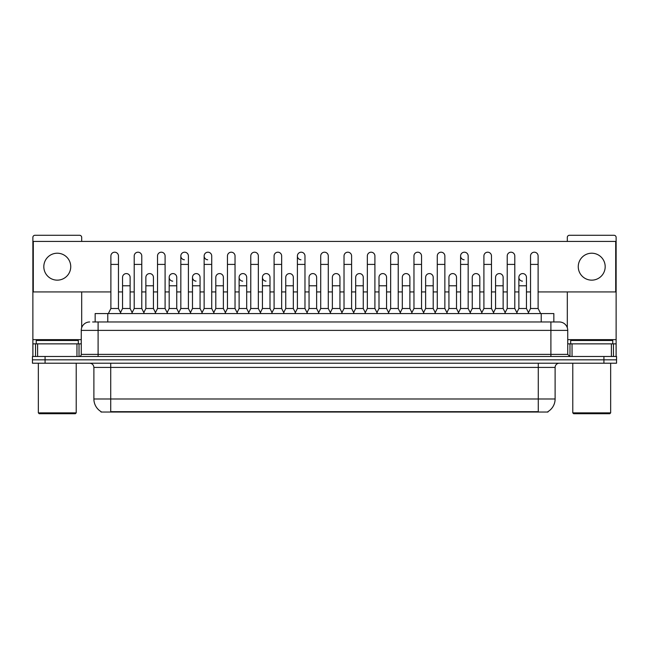 <?xml version="1.0" encoding="UTF-8"?>
<svg xmlns="http://www.w3.org/2000/svg" width="649" height="649" viewBox="0 0 649 649"><rect width="100%" height="100%" fill="white"/><g stroke="black" fill="none" stroke-linecap="round" stroke-linejoin="round"><path stroke-width="0.97" d="M95.16 321.977L95.16 313.556L553.84 313.556L553.84 321.977M547.959 411.62L547.959 412.034L101.041 412.034L101.041 411.62M101.171 411.693A14.732 14.732 0 0 1 93.886 398.989L110.719 398.989L110.719 411.693L538.281 411.693L538.281 398.989L555.114 398.989L555.114 367.423A4.21 4.21 0 0 1 559.316 363.213M93.886 398.989L93.886 367.423C93.643 364.868 92.239 363.464 89.684 363.213M547.829 411.693A14.732 14.732 0 0 0 555.114 398.989M45.073 356.479L616.55 356.479L616.55 359.846L32.45 359.846L32.45 363.213L45.073 363.213L45.073 359.846L32.45 359.846L32.45 356.479L45.073 356.479L45.073 359.846L616.55 359.846L616.55 363.213L45.073 363.213M92.823 321.977L556.371 321.977M92.629 321.977L98.096 321.977L98.096 330.39L81.263 330.39L81.263 354.378A2.101 2.101 0 0 1 79.162 356.479M89.684 321.977A8.413 8.413 0 0 0 81.263 330.39M559.316 321.977A8.413 8.413 0 0 1 567.737 330.39L550.904 330.39L550.904 321.977L559.187 321.977M567.737 330.39L567.737 354.378L569.838 356.479M108.367 313.556L110.89 308.51L118.467 308.51L120.99 313.556M118.467 308.51L118.467 255.99A3.789 3.789 0 0 0 114.678 252.201A3.789 3.789 0 0 1 114.914 252.21M110.89 308.51L110.89 264.411L118.467 264.411M110.89 264.411L110.89 255.99A3.789 3.789 0 0 1 114.678 252.201M120.503 312.591L122.547 308.51L130.125 308.51L132.161 312.591M130.125 308.51L130.125 277.366A3.789 3.789 0 0 0 126.571 273.586A3.789 3.789 0 0 1 130.125 277.366M122.547 308.51L122.547 285.787L130.125 285.787M122.547 285.787L122.547 277.366A3.789 3.789 0 0 1 126.571 273.586M131.682 313.556L134.205 308.51L141.782 308.51L144.305 313.556M141.782 308.51L141.782 255.99A3.789 3.789 0 0 0 137.994 252.201A3.789 3.789 0 0 1 138.229 252.21M134.205 308.51L134.205 264.411L141.782 264.411M134.205 264.411L134.205 255.99A3.789 3.789 0 0 1 137.994 252.201M154.989 313.556L157.52 308.51L165.089 308.51L167.62 313.556M165.089 308.51L165.089 255.99A3.789 3.789 0 0 0 161.309 252.201A3.789 3.789 0 0 1 161.544 252.21M157.52 308.51L157.52 264.411L165.089 264.411M157.52 264.411L157.52 255.99A3.789 3.789 0 0 1 161.309 252.201M178.305 313.556L180.828 308.51L188.405 308.51L190.928 313.556M188.405 308.51L188.405 255.99A3.789 3.789 0 0 0 184.616 252.201A3.789 3.789 0 0 0 180.836 255.868A3.789 3.789 0 0 0 184.381 259.77M180.828 308.51L180.828 264.411L188.405 264.411M180.828 264.411L180.828 255.99A3.789 3.789 0 0 1 184.86 252.21M201.62 313.556L204.143 308.51L211.72 308.51L214.243 313.556M211.72 308.51L211.72 255.99A3.789 3.789 0 0 0 207.931 252.201A3.789 3.789 0 0 0 204.143 255.868A3.789 3.789 0 0 0 207.696 259.77M204.143 308.51L204.143 264.411L211.72 264.411M204.143 264.411L204.143 255.99A3.789 3.789 0 0 1 208.167 252.21M143.818 312.591L145.863 308.51L153.44 308.51L155.476 312.591M153.44 308.51L153.44 277.366A3.789 3.789 0 0 0 149.887 273.586A3.789 3.789 0 0 1 153.44 277.366M145.863 308.51L145.863 285.787L153.44 285.787M145.863 285.787L145.863 277.366A3.789 3.789 0 0 1 149.887 273.586M167.134 312.591L169.178 308.51L176.747 308.51L178.791 312.591M176.747 308.51L176.747 277.366A3.789 3.789 0 0 0 173.202 273.586A3.789 3.789 0 0 1 176.747 277.366M169.178 308.51L169.178 285.787L176.747 285.787M169.178 285.787L169.178 277.366A3.789 3.789 0 0 1 173.202 273.586M190.449 312.591L192.485 308.51L200.062 308.51L202.107 312.591M200.062 308.51L200.062 277.366A3.789 3.789 0 0 0 196.517 273.586A3.789 3.789 0 0 1 200.062 277.366M192.485 308.51L192.485 285.787L200.062 285.787M192.485 285.787L192.485 277.366A3.789 3.789 0 0 1 196.517 273.586M76.955 356.479L76.955 343.856L37.601 343.856L37.601 356.479M81.685 241.428L81.685 237.388A2.101 2.101 0 0 0 79.584 235.287L34.973 235.287A2.101 2.101 0 0 0 32.872 237.388L32.872 343.856L37.601 343.856M81.685 291.928L81.685 327.761M76.955 343.856L81.263 343.856M32.872 356.479L32.872 343.856M611.399 356.479L611.399 343.856L572.045 343.856L572.045 356.479M611.399 343.856L616.128 343.856L616.128 237.388A2.101 2.101 0 0 0 614.027 235.287L569.416 235.287A2.101 2.101 0 0 0 567.315 237.388L567.315 241.428M567.315 291.928L567.315 327.761M567.737 343.856L572.045 343.856M616.128 343.856L616.128 356.479M78.318 343.856L78.318 340.49L36.239 340.49L36.239 343.856M38.34 363.213L38.34 412.869L76.217 412.869L76.217 363.213M76.217 412.869L75.373 413.713L39.183 413.713L38.34 412.869M612.761 343.856L612.761 340.49L570.682 340.49L570.682 343.856M572.783 363.213L572.783 412.869L610.66 412.869L610.66 363.213M610.66 412.869L609.817 413.713L573.627 413.713L572.783 412.869M528.497 312.591L526.453 308.51L518.875 308.51L518.875 277.366A3.789 3.789 0 0 1 522.664 273.578A3.789 3.789 0 0 0 518.875 277.253A3.789 3.789 0 0 0 522.429 281.147M470.695 313.556L468.172 308.51L460.595 308.51L460.595 255.99A3.789 3.789 0 0 1 464.384 252.201A3.789 3.789 0 0 0 460.595 255.868A3.789 3.789 0 0 0 464.14 259.77M307.496 313.556L304.973 308.51L297.396 308.51L297.396 255.99A3.789 3.789 0 0 1 301.185 252.201A3.789 3.789 0 0 0 297.404 255.868A3.789 3.789 0 0 0 300.949 259.77M272.045 312.591L270 308.51L262.431 308.51L262.431 277.366A3.789 3.789 0 0 1 266.22 273.578A3.789 3.789 0 0 0 262.431 277.253A3.789 3.789 0 0 0 265.976 281.147M248.729 312.591L246.693 308.51L239.116 308.51L239.116 277.366A3.789 3.789 0 0 1 242.904 273.578A3.789 3.789 0 0 0 239.116 277.253A3.789 3.789 0 0 0 242.661 281.147M196.274 273.578A3.789 3.789 0 0 0 192.493 277.253A3.789 3.789 0 0 0 196.039 281.147M172.958 273.578A3.789 3.789 0 0 0 169.178 277.253A3.789 3.789 0 0 0 172.723 281.147M591.718 253.215A13.467 13.467 0 0 0 578.259 266.682A13.467 13.467 0 0 0 591.718 280.149A13.467 13.467 0 0 0 605.184 266.682A13.467 13.467 0 0 0 591.718 253.215M57.282 253.215A13.467 13.467 0 0 0 43.816 266.682A13.467 13.467 0 0 0 57.282 280.149A13.467 13.467 0 0 0 70.741 266.682A13.467 13.467 0 0 0 57.282 253.215M409.884 277.366L409.884 277.366A3.789 3.789 0 0 0 406.339 273.586A3.789 3.789 0 0 1 409.884 277.366L409.884 308.51L411.928 312.591M316.631 277.366L316.631 277.366A3.789 3.789 0 0 0 313.078 273.586A3.789 3.789 0 0 1 316.631 277.366L316.631 308.51L318.675 312.591M341.504 313.556L344.027 308.51L351.604 308.51L351.604 255.99A3.789 3.789 0 0 0 347.815 252.201A3.789 3.789 0 0 1 348.051 252.21M271.558 313.556L274.089 308.51L281.658 308.51L281.658 255.99A3.789 3.789 0 0 0 277.869 252.201A3.789 3.789 0 0 1 278.113 252.21M538.11 291.928L615.706 291.928L615.706 241.428L33.294 241.428L33.294 291.928L110.89 291.928M118.467 291.928L122.547 291.928M130.125 291.928L134.205 291.928M141.782 291.928L145.863 291.928M153.44 291.928L157.52 291.928M165.089 291.928L169.178 291.928M176.747 291.928L180.828 291.928M188.405 291.928L192.485 291.928M200.062 291.928L204.143 291.928M211.72 291.928L215.801 291.928M223.378 291.928L227.458 291.928M235.035 291.928L239.116 291.928M246.693 291.928L250.774 291.928M258.351 291.928L262.431 291.928M270 291.928L274.089 291.928M281.658 291.928L285.738 291.928M293.316 291.928L297.396 291.928M304.973 291.928L309.054 291.928M316.631 291.928L320.711 291.928M328.289 291.928L332.369 291.928M339.946 291.928L344.027 291.928M351.604 291.928L355.684 291.928M363.262 291.928L367.342 291.928M374.911 291.928L379 291.928M386.569 291.928L390.649 291.928M398.226 291.928L402.307 291.928M409.884 291.928L413.965 291.928M421.542 291.928L425.622 291.928M433.199 291.928L437.28 291.928M444.857 291.928L448.938 291.928M456.515 291.928L460.595 291.928M468.172 291.928L472.253 291.928M479.822 291.928L483.911 291.928M491.48 291.928L495.56 291.928M503.137 291.928L507.218 291.928M514.795 291.928L518.875 291.928M526.453 291.928L530.533 291.928M224.935 313.556L227.458 308.51L235.035 308.51L235.035 255.99A3.789 3.789 0 0 0 231.247 252.201A3.789 3.789 0 0 1 231.482 252.21M248.251 313.556L250.774 308.51L258.351 308.51L258.351 255.99A3.789 3.789 0 0 0 254.562 252.201A3.789 3.789 0 0 1 254.797 252.21M223.378 277.366L223.378 277.366A3.789 3.789 0 0 0 219.824 273.586A3.789 3.789 0 0 1 223.378 277.366L223.378 308.51L225.414 312.591M293.316 277.366L293.316 277.366A3.789 3.789 0 0 0 289.77 273.586A3.789 3.789 0 0 1 293.316 277.366L293.316 308.51L295.36 312.591M339.946 277.366L339.946 277.366A3.789 3.789 0 0 0 336.393 273.586A3.789 3.789 0 0 1 339.946 277.366L339.946 308.51L341.982 312.591M479.822 277.366L479.822 277.366A3.789 3.789 0 0 0 476.277 273.586A3.789 3.789 0 0 1 479.822 277.366L479.822 308.51L481.866 312.591M235.035 308.51L237.558 313.556M227.458 308.51L227.458 264.411L235.035 264.411M227.458 264.411L227.458 255.99A3.789 3.789 0 0 1 231.247 252.201M258.351 308.51L260.874 313.556M250.774 308.51L250.774 264.411L258.351 264.411M250.774 264.411L250.774 255.99A3.789 3.789 0 0 1 254.562 252.201M281.658 308.51L284.189 313.556M274.089 308.51L274.089 264.411L281.658 264.411M274.089 264.411L274.089 255.99A3.789 3.789 0 0 1 277.869 252.201M213.764 312.591L215.801 308.51L223.378 308.51M215.801 308.51L215.801 285.787L223.378 285.787M215.801 285.787L215.801 277.366A3.789 3.789 0 0 1 219.824 273.586M239.116 308.51L237.072 312.591M246.693 308.51L246.693 277.366A3.789 3.789 0 0 0 243.14 273.586A3.789 3.789 0 0 1 246.693 277.366M262.431 308.51L260.387 312.591M270 308.51L270 277.366A3.789 3.789 0 0 0 266.455 273.586A3.789 3.789 0 0 1 270 277.366M297.396 308.51L294.873 313.556M304.973 308.51L304.973 255.99A3.789 3.789 0 0 0 301.185 252.201A3.789 3.789 0 0 1 301.428 252.21M318.188 313.556L320.711 308.51L328.289 308.51L330.812 313.556M328.289 308.51L328.289 255.99A3.789 3.789 0 0 0 324.5 252.201A3.789 3.789 0 0 1 324.735 252.21M320.711 308.51L320.711 264.411L328.289 264.411M320.711 264.411L320.711 255.99A3.789 3.789 0 0 1 324.5 252.201M351.604 308.51L354.127 313.556M344.027 308.51L344.027 264.411L351.604 264.411M344.027 264.411L344.027 255.99A3.789 3.789 0 0 1 347.815 252.201M364.811 313.556L367.342 308.51L374.911 308.51L377.442 313.556M374.911 308.51L374.911 255.99A3.789 3.789 0 0 0 371.131 252.201A3.789 3.789 0 0 1 371.366 252.21M367.342 308.51L367.342 264.411L374.911 264.411M367.342 264.411L367.342 255.99A3.789 3.789 0 0 1 371.131 252.201M388.126 313.556L390.649 308.51L398.226 308.51L400.749 313.556M398.226 308.51L398.226 255.99A3.789 3.789 0 0 0 394.438 252.201A3.789 3.789 0 0 1 394.681 252.21M390.649 308.51L390.649 264.411L398.226 264.411M390.649 264.411L390.649 255.99A3.789 3.789 0 0 1 394.438 252.201M283.702 312.591L285.738 308.51L293.316 308.51M285.738 308.51L285.738 285.787L293.316 285.787M285.738 285.787L285.738 277.366A3.789 3.789 0 0 1 289.77 273.586M307.018 312.591L309.054 308.51L316.631 308.51M309.054 308.51L309.054 285.787L316.631 285.787M309.054 285.787L309.054 277.366A3.789 3.789 0 0 1 313.078 273.586M330.325 312.591L332.369 308.51L339.946 308.51M332.369 308.51L332.369 285.787L339.946 285.787M332.369 285.787L332.369 277.366A3.789 3.789 0 0 1 336.393 273.586M353.64 312.591L355.684 308.51L363.262 308.51L365.298 312.591M363.262 308.51L363.262 277.366A3.789 3.789 0 0 0 359.708 273.586A3.789 3.789 0 0 1 363.262 277.366M355.684 308.51L355.684 285.787L363.262 285.787M355.684 285.787L355.684 277.366A3.789 3.789 0 0 1 359.708 273.586M376.955 312.591L379 308.51L386.569 308.51L388.613 312.591M386.569 308.51L386.569 277.366A3.789 3.789 0 0 0 383.024 273.586A3.789 3.789 0 0 1 386.569 277.366M379 308.51L379 285.787L386.569 285.787M379 285.787L379 277.366A3.789 3.789 0 0 1 383.024 273.586M411.442 313.556L413.965 308.51L421.542 308.51L424.065 313.556M421.542 308.51L421.542 255.99A3.789 3.789 0 0 0 417.753 252.201A3.789 3.789 0 0 1 417.988 252.21M413.965 308.51L413.965 264.411L421.542 264.411M413.965 264.411L413.965 255.99A3.789 3.789 0 0 1 417.753 252.201M434.757 313.556L437.28 308.51L444.857 308.51L447.38 313.556M444.857 308.51L444.857 255.99A3.789 3.789 0 0 0 441.069 252.201A3.789 3.789 0 0 1 441.304 252.21M437.28 308.51L437.28 264.411L444.857 264.411M437.28 264.411L437.28 255.99A3.789 3.789 0 0 1 441.069 252.201M460.595 308.51L458.072 313.556M468.172 308.51L468.172 255.99A3.789 3.789 0 0 0 464.384 252.201A3.789 3.789 0 0 1 464.619 252.21M481.38 313.556L483.911 308.51L491.48 308.51L494.011 313.556M491.48 308.51L491.48 255.99A3.789 3.789 0 0 0 487.691 252.201A3.789 3.789 0 0 1 487.934 252.21M483.911 308.51L483.911 264.411L491.48 264.411M483.911 264.411L483.911 255.99A3.789 3.789 0 0 1 487.691 252.201M504.695 313.556L507.218 308.51L514.795 308.51L517.318 313.556M514.795 308.51L514.795 255.99A3.789 3.789 0 0 0 511.006 252.201A3.789 3.789 0 0 1 511.25 252.21M507.218 308.51L507.218 264.411L514.795 264.411M507.218 264.411L507.218 255.99A3.789 3.789 0 0 1 511.006 252.201M528.01 313.556L530.533 308.51L538.11 308.51L540.633 313.556M538.11 308.51L538.11 255.99A3.789 3.789 0 0 0 534.322 252.201A3.789 3.789 0 0 1 534.557 252.21M530.533 308.51L530.533 264.411L538.11 264.411M530.533 264.411L530.533 255.99A3.789 3.789 0 0 1 534.322 252.201M400.271 312.591L402.307 308.51L409.884 308.51M402.307 308.51L402.307 285.787L409.884 285.787M402.307 285.787L402.307 277.366A3.789 3.789 0 0 1 406.339 273.586M423.586 312.591L425.622 308.51L433.199 308.51L435.236 312.591M433.199 308.51L433.199 277.366A3.789 3.789 0 0 0 429.646 273.586A3.789 3.789 0 0 1 433.199 277.366M425.622 308.51L425.622 285.787L433.199 285.787M425.622 285.787L425.622 277.366A3.789 3.789 0 0 1 429.646 273.586M446.893 312.591L448.938 308.51L456.515 308.51L458.551 312.591M456.515 308.51L456.515 277.366A3.789 3.789 0 0 0 452.961 273.586A3.789 3.789 0 0 1 456.515 277.366M448.938 308.51L448.938 285.787L456.515 285.787M448.938 285.787L448.938 277.366A3.789 3.789 0 0 1 452.961 273.586M470.209 312.591L472.253 308.51L479.822 308.51M472.253 308.51L472.253 285.787L479.822 285.787M472.253 285.787L472.253 277.366A3.789 3.789 0 0 1 476.277 273.586M493.524 312.591L495.56 308.51L503.137 308.51L505.182 312.591M503.137 308.51L503.137 277.366A3.789 3.789 0 0 0 499.592 273.586A3.789 3.789 0 0 1 503.137 277.366M495.56 308.51L495.56 285.787L503.137 285.787M495.56 285.787L495.56 277.366A3.789 3.789 0 0 1 499.592 273.586M518.875 308.51L516.839 312.591M526.453 308.51L526.453 277.366A3.789 3.789 0 0 0 522.899 273.586A3.789 3.789 0 0 1 526.453 277.366M536.593 412.034L536.593 411.62M112.407 412.034L112.407 411.62M107.783 321.977L107.783 313.556M541.217 321.977L541.217 313.556M538.281 363.213L538.281 367.423L93.886 367.423M555.114 367.423L538.281 367.423L538.281 398.989L110.719 398.989L110.719 363.213M603.927 363.213L603.927 356.479M98.096 356.479L98.096 354.378L567.737 354.378M81.263 354.378L98.096 354.378L98.096 330.39L550.904 330.39L550.904 356.479M81.263 339.646L32.872 339.646M79.024 343.856L79.024 356.479M32.904 343.856L32.904 356.479M35.533 356.479L35.533 343.856M616.128 339.646L567.737 339.646M616.096 356.479L616.096 343.856M613.467 343.856L613.467 356.479M569.976 356.479L569.976 343.856M239.116 285.787L246.693 285.787M262.431 285.787L270 285.787M297.396 264.411L304.973 264.411M460.595 264.411L468.172 264.411M518.875 285.787L526.453 285.787"/></g></svg>

